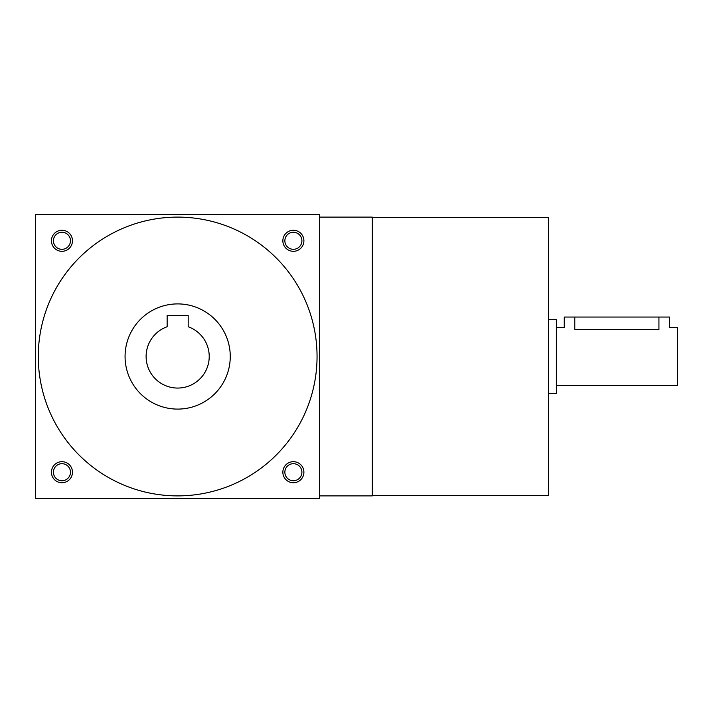 <?xml version="1.0" encoding="UTF-8"?>
<svg xmlns="http://www.w3.org/2000/svg" width="713" height="713" viewBox="0 0 713 713"><rect width="100%" height="100%" fill="white"/><g stroke="black" fill="none" stroke-linecap="round" stroke-linejoin="round"><path stroke-width="1.07" d="M70.471 472.22A8.529 8.529 0 0 0 57.682 464.831A8.529 8.529 0 0 0 57.682 479.599A8.529 8.529 0 0 0 70.471 472.22M72.468 472.22A10.517 10.517 0 0 0 56.692 463.102A10.517 10.517 0 0 0 56.692 481.328A10.517 10.517 0 0 0 72.468 472.22M303.898 240.78A10.517 10.517 0 0 0 288.123 231.672A10.517 10.517 0 0 0 288.123 249.898A10.517 10.517 0 0 0 303.898 240.78M301.911 240.78A8.529 8.529 0 0 0 289.121 233.401A8.529 8.529 0 0 0 289.121 248.169A8.529 8.529 0 0 0 301.911 240.78M72.468 240.78A10.517 10.517 0 0 0 56.692 231.672A10.517 10.517 0 0 0 56.692 249.898A10.517 10.517 0 0 0 72.468 240.78M70.471 240.78A8.529 8.529 0 0 0 57.682 233.401A8.529 8.529 0 0 0 57.682 248.169A8.529 8.529 0 0 0 70.471 240.78M319.682 498.512L35.65 498.512L35.65 214.488L319.682 214.488L319.682 498.512M303.898 472.22A10.517 10.517 0 0 0 288.123 463.102A10.517 10.517 0 0 0 288.123 481.328A10.517 10.517 0 0 0 303.898 472.22M125.069 356.5A52.602 52.602 0 0 1 203.963 310.948A52.602 52.602 0 0 1 203.963 402.052A52.602 52.602 0 0 1 125.069 356.5M188.187 315.476L188.187 326.75A31.559 31.559 0 0 1 203.036 375.27A31.559 31.559 0 0 1 152.297 375.27A31.559 31.559 0 0 1 167.145 326.75L167.145 315.476L188.187 315.476M38.279 356.5A139.383 139.383 0 0 1 247.358 235.789A139.383 139.383 0 0 1 247.358 477.211A139.383 139.383 0 0 1 38.279 356.5M372.275 495.357L548.484 495.357L548.484 217.643L372.275 217.643M319.682 495.883L372.275 495.883L372.275 217.117L319.682 217.117M301.911 472.22A8.529 8.529 0 0 0 289.121 464.831A8.529 8.529 0 0 0 289.121 479.599A8.529 8.529 0 0 0 301.911 472.22M556.372 327.57L564.259 327.57L564.259 317.053L669.462 317.053L669.462 327.57L677.35 327.57L677.35 385.43L556.372 385.43M548.484 319.682L556.372 319.682L556.372 393.318L548.484 393.318M574.785 317.053L574.785 329.549C561.211 327.383 561.211 327.383 574.785 329.549L658.937 329.549C672.511 327.383 672.511 327.383 658.937 329.549L658.937 317.053"/></g></svg>
